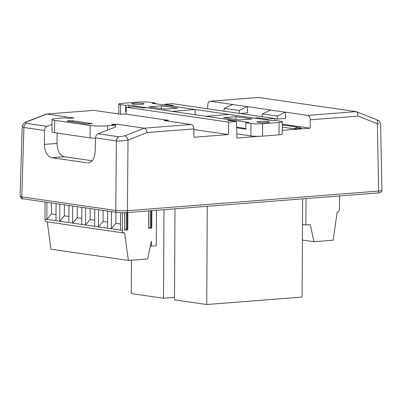 <?xml version="1.0" encoding="UTF-8"?>
<svg xmlns="http://www.w3.org/2000/svg" width="402" height="402" viewBox="0 0 402 402"><rect width="100%" height="100%" fill="white"/><g stroke="black" fill="none" stroke-linecap="round" stroke-linejoin="round"><path stroke-width="0.6" d="M223.532 117.615L239.733 119.967L252.144 118.997L235.944 116.645L223.532 117.615M279.008 134.846L262.566 136.132L262.632 123.741L279.073 122.454L279.008 134.846A8.311 0.899 0.3 0 0 282.239 134.152L282.304 121.761A8.311 0.899 -179.7 0 1 279.073 122.454M262.632 123.741A8.311 0.899 -179.7 0 1 250.974 123.52L245.898 122.781L249.024 122.535L205.99 116.294L229.05 114.459L272.37 120.711L275.496 120.464L280.571 121.203A8.311 0.899 -179.7 0 1 282.304 121.761M267.044 122.545A6.231 0.673 0.3 0 0 269.466 122.022A6.231 0.673 0.3 0 0 263.24 121.319A6.231 0.673 0.3 0 0 257.004 121.957A6.231 0.673 0.3 0 0 260.486 122.58A6.231 0.673 0.3 0 0 267.044 122.545M250.974 123.52L250.908 135.906A8.311 0.899 0.3 0 0 262.566 136.132M250.908 135.906L236.858 133.871M236.657 127.846L245.863 129.183L245.898 122.781M236.632 127.148L245.868 128.484M235.929 119.414L235.944 116.645M168.82 121.248L167.976 120.233L163.966 120.545L191.236 124.499C192.759 124.962 193.613 126.434 193.809 128.921L193.97 137.258L228.457 134.564L193.824 129.539M46.506 114.042L93.867 110.374L120.962 114.304L124.916 113.997L167.976 120.233M95.565 137.891C95.726 135.871 96.58 134.494 98.118 133.765L118.861 136.775L124.695 135.846A4.156 2.357 68.5 0 1 128.012 140.087C122.741 140.976 118.851 141.248 116.349 140.906L95.565 137.891L95.153 151.78C94.641 158.363 92.37 162.066 88.345 162.895L89.365 162.699M51.778 157.71C47.235 156.328 44.773 151.896 44.396 144.413L57.004 143.429C57.33 150.916 59.762 155.348 64.3 156.73L51.778 157.71L87.304 162.86M44.396 144.413L44.511 130.484L23.904 127.494L22.221 126.509M20.1 196.292L21.834 196.859L115.766 210.487C119.243 210.884 123.128 210.96 127.419 210.713L378.669 191.066C380.764 190.88 381.84 190.643 381.9 190.352M231.261 120.771L231.245 119.972L146.403 107.666L142.846 107.942L134.082 106.671L126.374 107.274L126.072 114.163M267.044 119.937L267.059 119.128L274.772 118.525L172.413 103.676L164.699 104.279L164.664 105.083M207.668 108.791L207.784 104.957C207.955 102.761 208.713 101.525 210.055 101.249L258.26 97.48M378.895 124.017L377.362 123.705A4.156 2.502 -68.6 0 0 376.367 119.555M282.259 130.354L310.163 128.173L310.233 119.821C310.108 117.324 309.284 115.846 307.771 115.389L356.031 111.615L258.662 97.49L210.055 101.249M274.772 118.525L274.837 120.52M259.476 136.273L236.994 138.032L236.446 121.525L228.733 122.128L228.457 134.564M377.388 192.98A2.075 1.261 -94.5 0 0 377.578 192.985A2.075 1.261 -94.5 0 0 378.669 191.066L377.362 123.705L357.951 116.088C358.152 113.841 357.629 112.379 356.378 111.706L356.031 111.615M310.163 128.173L282.289 124.128M294.38 128.861L301.309 128.318A8.311 6.538 98.3 0 0 299.003 127.389A8.311 6.538 98.3 0 0 294.38 128.861L282.274 127.102M164.699 104.279L173.458 105.55L169.9 105.826L254.742 118.153M267.059 119.128L258.3 117.856L254.742 118.138M258.285 118.665L258.3 117.856M231.245 119.972L227.688 120.253L236.446 121.525M126.374 107.274L228.733 122.128M114.726 125.082L116.917 124.223L144.187 128.183C145.73 128.64 146.705 130.102 147.107 132.575L128.012 140.087L127.419 210.713A2.075 1.261 -94.5 0 1 126.313 212.633C123.922 212.874 120.856 212.814 117.113 212.452L23.175 198.824A2.075 1.633 -81.7 0 1 21.834 196.859L23.904 127.494A4.156 3.266 -81.7 0 1 26.416 123.364L46.979 126.349C45.451 127.077 44.627 128.459 44.511 130.484M93.867 110.374L46.471 114.042L26.462 121.776A4.156 2.327 68.7 0 1 27.195 121.7C25.336 122.509 25.075 123.062 26.416 123.364M258.305 97.475L258.657 97.49M98.118 133.765L115.53 126.982M64.3 156.73L92.169 160.77M51.999 124.374L46.979 126.349M57.004 143.429L57.159 133.097M274.777 118.685L277.305 119.052L285.656 118.399L285.445 112.148L307.771 115.389M210.402 101.264L232.728 104.5L224.306 108.359L239.29 110.53L247.024 106.651L232.391 104.525M239.939 113.47L247.577 112.877L247.361 106.625L247.024 106.651M247.361 106.625L270.812 110.027L262.39 113.882L277.37 116.052L285.108 112.173L270.476 110.053M285.445 112.148L285.108 112.173M277.305 119.052L277.37 116.052M27.195 121.7L46.813 114.052L73.908 117.987L68.647 118.399L64.762 117.831L56.873 118.449A12.462 1.347 0.3 0 0 52.024 119.489A12.462 1.347 0.3 0 0 54.622 120.329L54.556 132.715A12.462 1.347 -179.7 0 1 51.959 131.881L52.024 119.489M116.917 124.223L111.655 124.635L115.54 125.198L115.53 126.851M95.555 138.338A12.462 1.347 -179.7 0 1 90.098 137.876L90.164 125.484A12.462 1.347 -179.7 0 0 107.646 125.816L115.54 125.198M223.949 111.153L224.306 108.359M239.23 113.369L239.29 110.53M262.029 116.675L262.39 113.882M90.098 137.876L54.556 132.715M67.993 120.831L72.722 120.746L92.45 123.685L86.917 123.942L67.621 121.143L67.189 121.002L67.993 120.831L67.973 121.198M90.164 125.484L54.622 120.329M302.49 224.507L305.872 224.994L306.012 198.583M339.554 195.96L339.484 209.156A2.909 2.286 98.3 0 1 337.167 212.226L333.137 240.205L313.922 241.708L302.41 240.034M313.922 241.708L310.314 224.648L305.872 224.994M174.513 297.395L163.508 298.254L131.268 293.581L131.444 260.184M163.508 298.254L163.971 209.688M174.981 208.829L174.503 299.852L206.744 304.53L302.113 297.068L302.626 198.844M206.744 304.53L207.256 206.306M150.353 246.059L156.288 245.853L156.473 210.276M151.519 246.225L151.383 241.285L147.589 258.918L128.374 260.421L124.635 233.054A2.909 2.286 -81.7 0 1 124.233 233.039A2.909 2.286 -81.7 0 1 122.349 230.341L122.439 212.758M128.374 260.421L50.994 249.195L47.26 221.874M124.233 233.039L46.853 221.814A2.909 2.286 -81.7 0 1 44.969 219.115L45.054 202M56.074 203.598L55.984 220.713L46.843 219.391L46.933 202.271M68.973 205.467L68.883 222.587L59.742 221.261L59.833 204.141M81.867 207.342L81.777 224.457L72.636 223.13L72.727 206.015M94.766 209.211L94.676 226.326L85.536 225.004L85.626 207.884M107.661 211.08L107.57 228.2L98.43 226.874L98.52 209.754M120.56 212.723L120.469 230.07L111.329 228.743L111.419 211.628M151.876 210.633L151.78 228.04L148.494 228.296L148.584 210.894M127.866 212.512L127.776 229.919L124.489 230.175L124.58 212.728M127.776 229.919L124.489 229.833M151.78 228.04L148.494 227.959M51.491 202.93L51.431 213.949L46.843 219.391L44.969 219.115M64.385 204.804L64.33 215.819L59.742 221.261L55.984 220.713M77.284 206.673L77.224 217.688L72.636 223.13L68.883 222.587M90.179 208.548L90.123 219.562L85.536 225.004L81.777 224.457M103.078 210.417L103.018 221.432L98.43 226.874L94.676 226.326M115.972 212.286L115.917 223.301L111.329 228.743L107.57 228.2M115.917 223.301L120.499 223.969M103.018 221.432L107.605 222.095M90.123 219.562L94.706 220.226M77.224 217.688L81.812 218.356M64.33 215.819L68.913 216.482M51.431 213.949L56.019 214.613M177.614 108.188L161.413 105.837L149.001 106.801L165.202 109.158L177.614 108.188M172.096 111.394L195.156 109.51L152.122 103.264L155.247 103.023L150.167 102.284A8.311 0.899 -179.7 0 0 138.514 102.063L122.072 103.349A8.311 0.899 -179.7 0 0 118.841 104.043A8.311 0.899 -179.7 0 0 120.575 104.6L125.65 105.334L128.776 105.093L128.766 107.088M172.096 111.339L128.776 105.093M134.102 103.259A6.231 0.673 0.3 0 0 131.68 103.776A6.231 0.673 0.3 0 0 137.906 104.485A6.231 0.673 0.3 0 0 144.142 103.842A6.231 0.673 0.3 0 0 140.66 103.219A6.231 0.673 0.3 0 0 134.102 103.259M195.126 114.736L195.156 109.51M195.116 109.54L195.091 114.731M126.173 111.816L125.615 111.736L126.178 111.696M155.247 103.023L155.242 103.716M125.65 105.334L125.615 111.736M161.398 108.605L161.413 105.837M117.093 212.447A2.075 1.633 -81.7 0 1 115.766 210.487L116.349 140.906A4.156 3.266 98.3 0 1 118.861 136.775M357.951 116.088L310.233 119.821M193.809 128.921L147.107 132.575M124.695 135.846L144.182 128.183L191.236 124.499M107.646 125.816L107.62 130.062M92.028 123.821L92.013 123.545M72.722 120.746L72.656 121.876M69.757 121.454L69.802 120.69M122.349 230.341L120.469 230.07M126.163 229.703L126.253 212.638M127.122 229.738L127.213 212.563M150.172 227.828L150.258 210.764M151.132 227.859L151.222 210.688M126.138 212.628A2.075 1.261 -94.5 0 0 126.313 212.633L377.563 192.985C380.111 193.156 381.548 192.282 381.87 190.347M120.52 114.243L120.575 104.6M20.1 196.241L22.18 126.655M380.619 124.178L381.9 190.312M380.583 124.178C378.719 118.922 378.513 121.168 376.342 119.545L356.378 111.706M26.462 121.776C24.361 122.263 22.944 123.891 22.21 126.66M282.289 124.962L299.003 127.389M23.175 198.824C21.964 199.121 20.949 198.271 20.13 196.292M118.786 113.992L118.841 104.043"/></g></svg>
